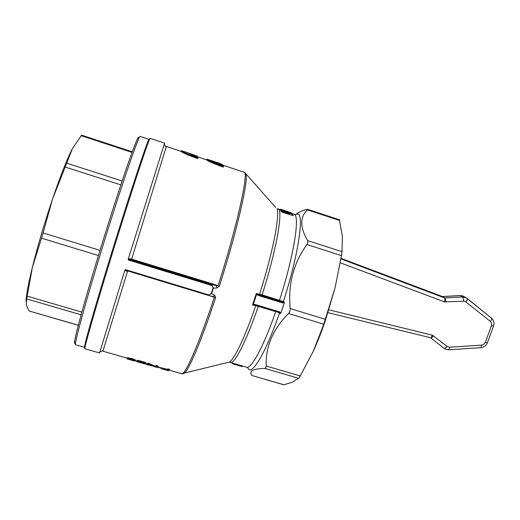 <?xml version="1.0" encoding="UTF-8"?>
<svg xmlns="http://www.w3.org/2000/svg" width="520" height="520" viewBox="0 0 520 520"><rect width="100%" height="100%" fill="white"/><g stroke="black" fill="none" stroke-linecap="round" stroke-linejoin="round"><path stroke-width="0.78" d="M159.159 367.569L157.287 367.185M152.36 366.048L148.766 364.956M146.919 364.39L144.859 363.74M136.923 361.199L135.46 360.718M127.719 270.92L214.35 297.187C198.692 344.838 184.672 376.402 181.539 373.659L169.383 370.188M183.112 373.75L184.184 373.341C188.721 370.481 201.734 339.924 215.69 297.505L214.695 295.197L211.588 293.631L207.909 295.256L126.282 270.485L125.327 269.594L124.82 270.212L125.834 270.966L127.595 271.193L102.888 351.188L127.069 358.098M159.263 367.25L167.479 369.33L168.019 368.882L169.683 369.356L169.436 370.143L167.765 369.662L168.019 368.882M146.861 364.572L147.972 363.155L155.526 366.197L156.351 365.547L157.95 366.002L157.697 366.788L156.097 366.327L155.285 366.945L147.726 363.935L146.861 364.572L148.441 365.027L149.091 364.676L156.696 367.38L157.697 366.788M137.228 361.14L137.592 360.185L145.99 362.583L145.743 363.37L137.339 360.971L143.448 362.921L136.805 361.666L144.8 363.922L138.372 362.096L145.743 363.37M136.78 361.634L137.299 360.906M127.173 357.76L131.82 358.501L135.629 360.054M223.503 166.368L223.451 165.568C217.503 163.553 213.551 161.96 211.575 160.797L220.031 163.442L206.797 159.107C208.143 160.381 213.714 162.805 223.503 166.368L223.262 167.128C213.473 163.56 207.909 161.135 206.564 159.848L191.107 154.661M186.349 152.263L181.395 150.683C182.488 151.879 187.98 154.278 197.867 157.879L197.938 157.112L186.011 152.165L197.47 156.208L197.314 156.722M181.161 151.43L181.168 151.417C182.254 152.633 187.739 155.038 197.626 158.639L197.867 157.879M258.329 295.471L282.659 302.933L282.783 302.198L258.472 294.736L261.944 295.568L262.087 294.846L256.288 293.507L256.406 294.229L258.329 295.471L258.472 294.736L256.288 293.507L252.493 305.006L255.073 305.006L279.383 312.416L279.643 311.942L255.333 304.531L254.69 304.915M211.588 293.631L213.356 288.158L217.048 287.944L219.343 286.253L216.281 285.558L216.417 285.064L131.372 259.025L129.61 258.758L128.232 259.188L128.303 259.994L128.843 259.61L131.423 259.864L166.03 147.511L164.255 144.151L128.232 259.188M164.327 144.294L164.626 143.13L150.228 138.352C150.001 135.161 130.254 194.838 110.357 259.798C94.068 312.832 83.427 350.584 84.974 348.803L99.554 352.963L99.885 352.072M124.82 270.212L99.56 352.963M212.563 296.966L212.713 296.556L215.69 297.505M214.695 295.197L212.713 296.556L207.896 295.256L126.282 270.485M282.659 302.933L284.317 302.809L284.317 302.062L283.342 301.613L262.087 294.846C275.932 252.011 283.179 211.705 278.414 209.138L276.926 208.826C280.137 215.033 272.552 253.942 259.558 294.183L259.733 294.996M284.317 302.809L280.923 312.949L279.643 311.942M325.449 319.351L290.192 308.562L289.887 311.266L288.542 313.476L323.784 324.214L335.094 287.683L325.24 320.938C321.445 332 317.506 342.037 313.423 351.032L323.784 324.214M290.192 308.562C287.911 284.336 293.495 262.997 306.937 244.536L341.445 255.6L341.991 251.674L342.381 236.132L339.359 219.739M341.991 251.674L307.6 240.624L307.879 242.424L306.937 244.536M307.6 240.624C299.904 227.292 299.839 217.048 307.392 209.885L339.82 220.525M296.647 213.701C298.981 212.108 302.347 210.678 306.742 209.424L307.639 209.333L307.392 209.885M275.821 311.337L280.488 313.482L280.923 312.949M217.048 287.944L216.281 285.552L211.386 284.577L213.356 288.158M284.089 384.807L252.083 375.544L283.81 384.807L292.689 382.109L299.383 377.559L313.423 351.032M300.352 375.999L266.175 366.009L265.824 367.757L264.739 368.401L298.779 378.332M84.624 347.341C83.064 349.076 93.555 311.721 109.635 259.337C129.279 195.182 148.837 136.214 149.117 139.36L140.244 136.422C139.425 133.081 119.262 191.984 99.697 256.308C83.648 308.815 73.626 346.385 75.641 344.773L84.565 347.321M26.046 301.496C26.241 295.172 28.366 283.725 32.416 267.156L26.657 298.922L26.234 304.661L29.049 310.967L78.293 325.306M42.328 235.664L32.416 267.156C37.726 245.863 44.427 223.191 52.514 199.134C60.554 175.578 67.216 158.691 72.495 148.466L52.514 199.134L42.328 235.664M81.653 135.187L72.495 148.466M138.762 137.969C138.743 134.615 134.843 144.112 127.062 166.472C119.359 188.786 108.342 223.002 98.391 255.665C81.107 312.253 71.377 349.908 75.348 342.472M256.002 305.298L255.769 305.643L252.493 305.006L253.019 304.467L255.333 304.531L255.222 304.941M135.421 360.834L131.573 359.294L126.939 358.507L133.113 360.516L127.218 358.963L133.471 360.75L134.979 360.945L128.602 358.976L135.421 360.834L135.668 360.061M143.221 363.46L143.325 363.135M144.8 363.922L144.963 363.409M137.339 360.971L137.592 360.185M147.726 363.935L147.972 363.155M149.441 364.429L149.695 363.643M155.285 366.945L155.526 366.197M156.097 366.327L156.351 365.547M167.765 369.662L167.232 370.091L161.707 368.81L168.272 370.688L169.436 370.143M166.732 370.24L160.732 368.466L166.784 370.078M167.232 370.091L167.479 369.33M335.094 287.683L341.445 255.6M266.175 366.009C265.44 346.762 272.896 329.251 288.542 313.476M252.083 375.544C248.495 371.124 252.714 368.745 264.739 368.401M126.347 270.504L125.834 270.966M164.626 143.13L164.255 144.151M181.181 151.372L166.368 146.458L166.03 147.511M129.61 258.758L129.883 259.642L211.386 284.577M219.343 286.253C236.769 231.94 248.638 180.219 245.947 174.155L244.257 172.341C248.775 173.284 236.834 227.233 218.01 285.889L216.417 285.064M291.46 213.258L293.371 215.657L282.614 212.362L281.327 211.66L279.773 209.43M256.763 293.963L253.175 304.824M279.396 312.416L280.488 313.482M284.317 302.062L282.783 302.198L283.342 301.613C297.512 258.102 304.064 216.892 298.363 214.084L294.976 214.513M220.239 163.67L219.869 164.365M227.877 362.466L229.405 362.089C234.312 359.469 245.161 336.785 255.769 305.643L275.724 311.584C263.633 346.632 250.991 369.72 246.48 367.166L230.516 362.525M232.713 363.389L231.966 362.947M242.353 366.632L232.589 363.786L232.778 363.181M237.139 365.17L237.354 364.513M291.551 213.538L293.261 215.69M281.658 210.359L280.793 210.028M282.334 211.237L281.762 210.828L282.002 210.106L284.7 211.419L282.536 211.283L285.721 211.868L289.543 213.609L289.302 214.344L285.48 212.602L282.295 212.017L282.425 210.958M291.304 213.739L290.16 213.46L290.401 212.732L291.544 213.018L281.229 209.385L287.196 211.464L281.957 210.035L290.401 212.732M290.18 213.395L288.977 212.894M281.781 210.775L281.82 209.859M281.372 209.463L281.138 210.184M281.229 209.385L280.989 210.106M291.486 213.077L291.245 213.798M281.957 210.035L281.717 210.756M289.815 212.388L289.575 213.109M285.721 211.868L285.48 212.602M282.536 211.283L282.295 212.017M282.139 210.327L281.899 211.055M289.543 213.609L287.04 212.225M287.072 212.128L289.081 212.576L288.925 213.057M289.081 212.576L282.002 210.106M283.413 210.119L288.041 211.698M280.215 209.658L280.345 209.268L281.983 209.619M281.144 209.352L280.904 210.067M220.214 163.755L222.43 164.483L222.268 164.99M211.614 160.641L212.056 160.797M442.384 296.536L341.022 258.343L442.293 296.517M340.932 258.901L444.6 297.947L442.468 296.582L460.317 295.614L462.566 296.972L444.6 297.947L444.964 299.383L444.334 301.86L464.965 301.223L490.451 321.503L491.537 323.063L491.589 325.358L485.225 342.68L483.379 344.637L481.787 345.098L449.657 347.197L447.226 346.463L432.367 335.185L328.874 309.81M433.7 335.835L431.866 337.519L430.528 337.734L431.36 337.272L432.367 335.185M327.971 312.663L430.528 337.734L444.002 348.303L445.387 348.121L447.226 346.463M444.002 348.303L446.29 349.499L448.871 349.785L449.657 347.197M448.812 349.785L480.896 347.672L481.787 345.098M480.838 347.678L480.896 347.672C484.022 347.288 486.194 345.651 487.409 342.751L485.355 342.368M493.551 326.06L491.485 325.683M467.24 298.506L491.491 318.13L491.621 319.371L490.451 321.503M487.435 342.693L493.532 326.111C494.54 323.005 493.857 320.346 491.491 318.13L466.076 297.719L467.226 298.486L467.304 299.702L466.102 301.834M442.462 296.543L460.05 295.555L462.735 295.913L466.076 297.719L462.566 296.972L463.359 298.454L463.665 301.067M442.41 296.543L444.788 297.98L445.536 299.468L445.835 302.088M275.632 207.369L245.147 172.939M209.112 295.035L125.327 269.594M213.239 287.385L211.029 294.222M293.885 214.032L294.534 214.396C299.969 217.178 293.397 257.55 279.526 300.203L279.403 300.931L282.731 302.172M247.683 367.211C250.464 378.053 265.109 354.77 279.513 313.027L279.448 312.436M181.721 373.718L229.405 362.089L230.269 362.453C234.214 364.845 246.298 341.497 258.297 306.28L258.394 306.026M128.303 259.994L212.147 285.63M26.657 298.922L81.1 314.808M41.496 238.16L98.43 255.522M65.305 167.069L120.841 184.873M81.094 135.668L132.048 152.38M122.135 180.999L66.82 163.215M81.848 312.111L27.118 296.108M100.009 250.367L43.043 232.941M78.312 325.228L29.049 310.967M131.423 259.864L212.284 284.609M261.944 295.568L279.403 300.931M126.939 358.507L127.179 357.74M128.122 358.521L128.369 357.734M131.573 359.294L131.82 358.501M131.163 359.925L131.333 359.398M159.029 367.978L159.269 367.231M164.021 369.174L164.262 368.413M232.589 363.786L232.785 363.181M235.358 364.696L235.593 364M239.785 365.996L240.019 365.287M460.109 295.548L462.637 295.867L464.399 296.719M340.294 262.788L444.334 301.86M159.244 367.289L157.651 366.834M147.16 363.838L145.685 363.415M137.001 360.938L135.155 360.406M291.7 213.323L294.405 214.292M307.593 209.313L339.411 219.752M132.262 151.788L81.633 135.174M135.395 360.789L135.642 360.009M279.832 209.45L277.908 208.826M255.086 305.019L279.578 312.488M244.01 172.198L220.051 164.255M103.129 350.356L99.762 352.137M242.339 366.665L242.554 366.028M280.858 210.054L280.521 209.944M291.525 213.07L291.284 213.792M287.983 211.582L286.325 211.042M282.048 209.644L281.099 209.333"/></g></svg>
